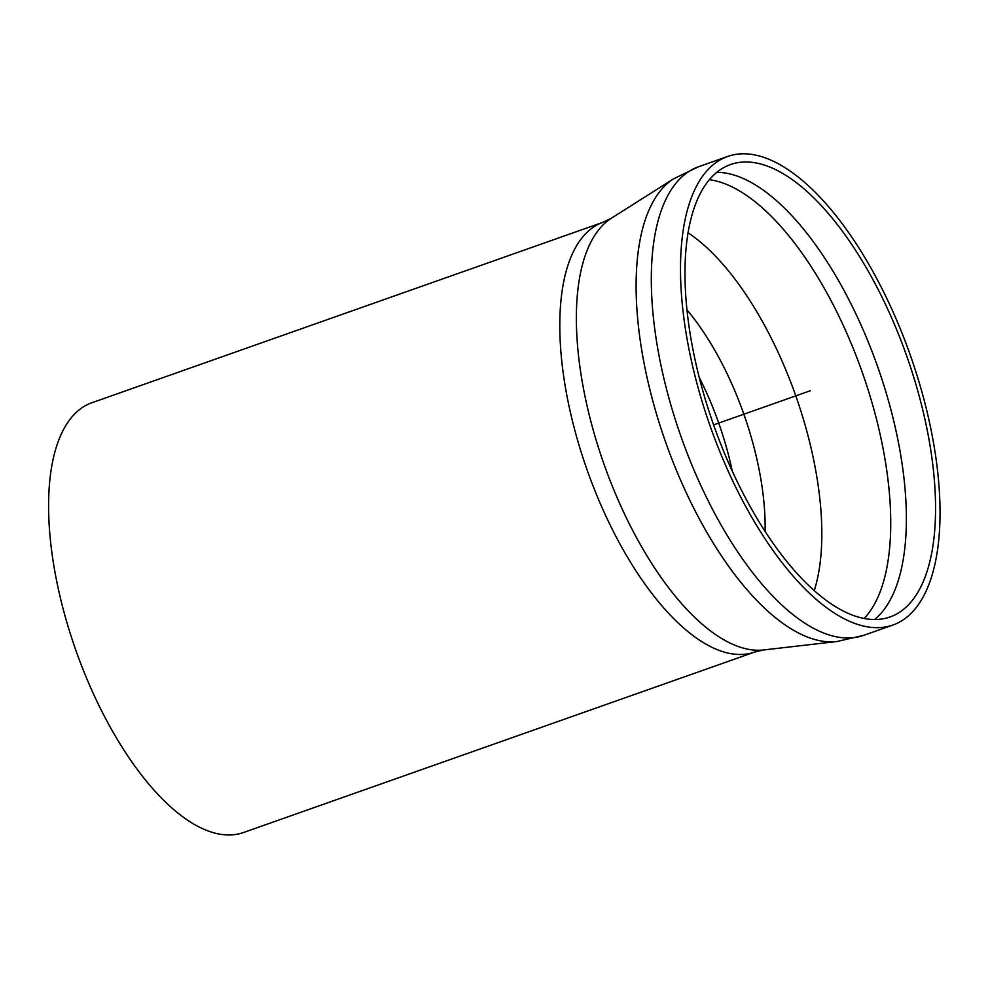 <?xml version="1.0" encoding="UTF-8"?>
<svg xmlns="http://www.w3.org/2000/svg" width="989" height="989" viewBox="0 0 989 989"><rect width="100%" height="100%" fill="white"/><g stroke="black" fill="none" stroke-linecap="round" stroke-linejoin="round"><path stroke-width="1.48" d="M611.276 218.285A229.98 98.282 -109.4 0 0 602.82 460.787A229.98 98.282 -109.4 0 0 761.023 650.169A229.98 98.282 -109.4 0 0 763.681 649.946L754.694 652.035L243.479 832.528A227.866 97.379 -109.4 0 1 231.55 834.889A227.866 97.379 -109.4 0 1 71.27 636.718A227.866 97.379 -109.4 0 1 91.754 402.795L602.956 222.302L611.276 218.285L673.521 178.873L698.358 166.82A248.424 106.169 -109.4 0 0 676.031 421.846A248.424 106.169 -109.4 0 0 850.763 637.893A248.424 106.169 -109.4 0 0 863.78 635.321L892.98 625.011A248.424 106.169 -109.4 0 1 879.975 627.582A248.424 106.169 -109.4 0 1 705.231 411.535A248.424 106.169 -109.4 0 1 727.57 156.497A248.424 106.169 -109.4 0 1 910.387 355.41A248.424 106.169 -109.4 0 1 892.98 625.011M877.577 619.423A239.857 102.51 -109.4 0 1 708.853 410.818A239.857 102.51 -109.4 0 1 730.414 164.582A239.857 102.51 -109.4 0 1 906.938 356.633A239.857 102.51 -109.4 0 1 890.137 616.938A239.857 102.51 -109.4 0 1 877.577 619.423M688.764 233.293L687.973 232.761A217.765 93.065 -109.4 0 1 688.764 233.293A217.765 93.065 -109.4 0 1 795.786 395.872A217.765 93.065 -109.4 0 1 814.565 589.605A217.765 93.065 -109.4 0 1 814.281 590.52L814.565 589.605M713.613 424.887L810.275 390.754M709.298 179.689A238.102 101.756 -109.4 0 1 871.346 400.409A238.102 101.756 -109.4 0 1 864.213 618.434M716.728 172.333A239.857 102.51 -109.4 0 1 886.849 395.155A239.857 102.51 -109.4 0 1 874.61 619.497M763.681 649.946L836.879 641.527A246.496 105.341 -109.4 0 1 834.024 641.774A246.496 105.341 -109.4 0 1 664.46 438.782A246.496 105.341 -109.4 0 1 673.521 178.873M754.694 652.035A227.866 97.379 -109.4 0 1 742.751 654.397A227.866 97.379 -109.4 0 1 582.472 456.226A227.866 97.379 -109.4 0 1 602.956 222.302M699.186 377.353A167.907 71.752 -109.4 0 1 725.122 442.825A167.907 71.752 -109.4 0 1 732.231 470.949M686.898 309.767A177.81 75.992 -109.4 0 1 750.626 435.123A177.81 75.992 -109.4 0 1 765.103 531.266M727.57 156.497L698.358 166.82M836.879 641.527L863.78 635.321"/></g></svg>
